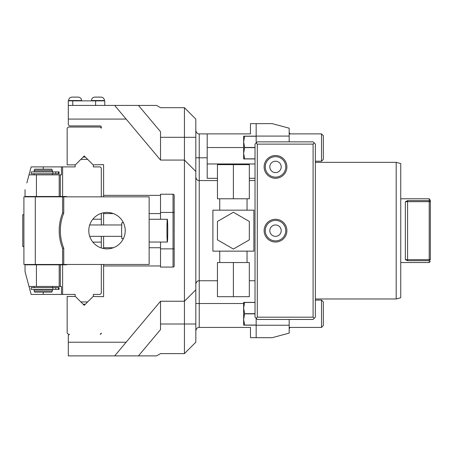 <?xml version="1.0" encoding="UTF-8"?>
<svg xmlns="http://www.w3.org/2000/svg" width="453" height="453" viewBox="0 0 453 453"><rect width="100%" height="100%" fill="white"/><g stroke="black" fill="none" stroke-linecap="round" stroke-linejoin="round"><path stroke-width="0.68" d="M256.16 136.081L289.173 136.081L289.173 128.188L272.179 123.635L256.16 123.635L256.16 142.989L257.298 141.851L313.085 141.851L315.362 144.128L315.362 317.185L313.085 319.461L257.298 319.461L256.16 318.323L256.16 337.678L272.179 337.678L289.173 333.119L272.179 337.678L250.464 337.678L250.464 327.428L199.235 327.428C197.474 327.332 196.336 328.47 195.815 330.843L195.815 303.521L199.235 303.521L199.235 327.428C197.474 327.332 196.336 328.47 195.815 330.843M217.451 178.318L207.202 178.318L207.202 157.791L199.235 157.791L199.235 180.56L217.451 180.56M249.326 180.56L255.022 180.56M257.298 317.185L256.16 318.323L255.022 317.185L255.022 144.128L256.16 142.989L257.298 144.128L257.298 317.185L313.085 317.185L313.085 144.128L257.298 144.128M289.173 136.081L289.173 141.851M289.173 319.461L289.173 333.119M272.179 123.635L289.173 128.188M256.16 136.16L243.635 136.16L243.635 141.851L244.62 147.451L243.635 153.239L244.62 158.929L255.022 158.929M244.62 158.839L255.022 158.839M244.62 158.929L243.635 158.929L243.635 141.851L244.62 136.251L256.16 136.251M244.62 147.451L255.022 147.451M244.62 147.638L255.022 147.638M321.511 161.206L321.511 133.884L323.329 135.702L323.329 159.382L321.511 161.206L315.362 161.206M184.433 353.612L160.521 353.612L156.579 355.894L114.666 355.894L160.521 301.245L184.433 301.245L195.815 289.858L184.433 301.245L184.433 353.612L195.815 342.23L195.815 157.791L199.235 157.791L199.235 133.884C197.474 133.975 196.336 132.837 195.815 130.464C196.336 132.837 197.474 133.975 199.235 133.884L250.464 133.884L250.464 123.635L256.16 123.635M217.451 280.752L199.235 280.752L199.235 180.56C197.474 180.656 196.336 179.518 195.815 177.146A3.414 3.414 0 0 0 195.832 177.491M195.815 130.464L195.815 171.455L184.433 160.068L160.521 160.068L184.433 160.068L195.815 171.455L184.433 160.068L184.433 301.245L160.521 301.245L160.521 329.58L138.448 355.894M75.362 164.852L67.163 164.852L67.163 128.188L68.307 127.05L100.181 127.05L101.319 128.188L101.319 127.05A1.138 1.138 0 0 0 100.181 125.911L69.445 125.911L68.307 124.773L68.307 119.082L126.132 119.082L114.666 105.419L156.579 105.419L160.521 107.695L184.433 107.695L195.815 119.082L195.815 137.299L184.433 137.299L184.433 160.068M207.202 157.791L207.202 133.884M243.635 303.521L199.235 303.521L199.235 280.752C197.474 280.656 196.336 281.794 195.815 284.167A3.414 3.414 0 0 1 195.889 283.459A3.414 3.414 0 0 0 195.889 283.482A3.414 3.414 0 0 1 195.889 283.459A3.414 3.414 0 0 0 195.815 284.167A3.414 3.414 0 0 1 195.832 283.821A3.414 3.414 0 0 0 195.815 284.167M255.022 280.752L249.326 280.752M289.173 325.226L256.16 325.226M253.884 210.164L212.893 210.164L212.893 251.149L253.884 251.149L253.884 210.164M249.326 221.455L233.386 212.253L217.451 221.455L217.451 239.858L233.386 249.059L249.326 239.858L249.326 221.455M247.049 262.536L247.049 251.149M219.728 262.536L219.728 251.149M249.326 262.536L217.451 262.536L217.451 296.687L249.326 296.687L249.326 262.536M233.386 262.536L233.386 296.687M219.728 198.776L219.728 210.164M247.049 198.776L247.049 210.164M233.386 198.776L217.451 198.776L217.451 164.62L233.386 164.62L233.386 198.776L249.326 198.776L249.326 164.62L233.386 164.62M313.085 317.185L314.223 318.323M313.085 144.128L314.223 142.989M286.896 230.656A11.387 11.387 0 0 0 275.515 219.269A11.387 11.387 0 0 0 264.127 230.656A11.387 11.387 0 0 0 275.515 242.038A11.387 11.387 0 0 0 286.896 230.656A11.387 11.387 0 0 0 275.515 219.269A11.387 11.387 0 0 0 264.127 230.656A11.387 11.387 0 0 0 275.515 242.038A11.387 11.387 0 0 0 286.896 230.656M281.205 230.656A5.691 5.691 0 0 0 275.515 224.965A5.691 5.691 0 0 0 269.818 230.656A5.691 5.691 0 0 0 275.515 236.347A5.691 5.691 0 0 0 281.205 230.656M286.896 166.897A11.387 11.387 0 0 0 275.515 155.515A11.387 11.387 0 0 0 264.127 166.897A11.387 11.387 0 0 0 275.515 178.284A11.387 11.387 0 0 0 286.896 166.897A11.387 11.387 0 0 0 275.515 155.515A11.387 11.387 0 0 0 264.127 166.897A11.387 11.387 0 0 0 275.515 178.284A11.387 11.387 0 0 0 286.896 166.897M281.205 166.897A5.691 5.691 0 0 0 275.515 161.206A5.691 5.691 0 0 0 269.818 166.897A5.691 5.691 0 0 0 275.515 172.593A5.691 5.691 0 0 0 281.205 166.897M244.62 313.674L243.635 319.461L243.635 302.383L244.62 302.383L243.635 308.074L244.62 313.674L255.022 313.674M244.62 302.474L255.022 302.474M244.62 313.861L255.022 313.861M244.62 325.056L243.635 325.152L243.635 319.461L244.62 325.056L256.16 325.056M244.62 325.152L256.16 325.152M244.62 302.383L255.022 302.383M114.666 355.894L68.307 355.894L68.307 335.396L69.445 334.257L68.307 334.257L67.163 333.119L67.163 296.46L75.362 296.46M160.521 195.362L160.521 212.44L173.046 212.44L173.046 194.224L160.521 194.224L160.521 195.362L103.595 195.362L103.595 164.62L93.125 164.852M26.84 182.944L31.144 166.897L75.136 166.897L75.136 165.079L83.103 157.106L80.827 159.382L87.661 159.382L84.241 155.968L83.103 157.106L85.379 157.106L93.352 165.079L93.352 166.897L100.181 166.897L101.319 168.04L101.319 196.5L100.979 196.84M126.132 119.082L160.521 160.068L160.521 131.727L138.448 105.419M126.132 342.23L68.307 342.23M101.319 264.467L101.319 293.272L100.181 294.41L93.352 294.41L93.352 296.234L87.661 301.925L80.827 301.925L83.103 304.201L85.379 304.201L87.661 301.925L84.241 305.339L75.136 296.234L75.136 294.41L61.472 294.41L61.472 286.443L60.334 286.443L60.334 264.812L62.61 264.812L62.61 294.41M173.046 194.224A1.138 1.138 0 0 1 174.184 195.362L174.184 265.951A1.138 1.138 0 0 1 173.046 267.089L160.521 267.089L160.521 265.951L103.595 265.951L103.595 296.687L93.125 296.46M101.319 333.119A1.138 1.138 0 0 1 100.181 334.257L101.319 333.119M114.666 105.419L68.307 105.419L68.307 119.082M95.611 105.419L95.611 100.866L68.261 100.866L68.307 105.419M104.779 105.419L104.779 100.866L95.611 100.866M184.433 107.695L184.433 137.299L160.521 137.299M195.815 289.858L184.433 301.245M81.58 100.526L68.601 100.526C68.805 98.454 69.943 97.316 72.016 97.106L78.165 97.106C80.238 97.316 81.376 98.454 81.58 100.526L81.58 100.866L81.58 100.526C81.376 98.454 80.238 97.316 78.165 97.106M101.025 97.106C103.097 97.316 104.235 98.454 104.439 100.526L91.461 100.526C91.665 98.454 92.803 97.316 94.875 97.106L101.025 97.106C103.097 97.316 104.235 98.454 104.439 100.526L104.439 100.866M52.367 196.608L66.959 196.84A0.912 0.912 0 0 0 66.257 196.5L60.334 196.5L60.334 174.869L61.472 174.869L61.472 166.897M63.748 196.84L149.139 196.84L149.139 264.467L23.901 264.467L23.901 196.84L63.748 196.84L63.748 213.131L62.61 212.91A47.82 47.82 0 0 0 62.61 248.403L62.61 264.467M101.319 247.961L101.319 236.347M101.319 224.965L101.319 213.352M101.319 196.84L101.319 196.5M52.367 264.705L66.959 264.467A0.912 0.912 0 0 1 66.257 264.812L62.61 264.812M101.319 242.112L92.854 242.112M101.319 264.812L100.979 264.467M103.595 264.467L103.595 265.951M103.595 195.362L103.595 196.84M103.595 212.763L103.595 224.965M103.595 236.347L103.595 248.55M160.521 242.038L160.521 265.951M160.521 212.44L160.521 219.269M101.319 219.201L92.854 219.201M62.61 196.84L62.61 212.91M88.799 230.656A18.216 18.216 0 0 1 107.016 212.44A18.216 18.216 0 0 1 125.232 230.656A18.216 18.216 0 0 1 107.016 248.873A18.216 18.216 0 0 1 88.799 230.656M62.61 248.403L63.748 248.182A46.682 46.682 0 0 1 63.748 213.131M123.85 223.703L123.992 224.059M124.694 226.268L124.892 227.168M124.898 227.208L124.977 227.633M124.977 227.649L125.051 228.108M124.909 227.253L124.983 227.683M124.32 224.977L124.224 224.682M124.332 225.005L124.467 225.435M88.799 230.254L88.816 229.858L88.799 230.254M88.839 229.467L88.867 229.076L88.839 229.467M88.901 228.691L88.947 228.318L88.901 228.691M88.998 227.95L89.054 227.593L88.998 227.95M89.116 227.253L89.184 226.93L89.116 227.253M89.247 226.63L89.315 226.347L89.247 226.63M125.204 231.63L125.204 229.682M125.17 229.161L124.988 227.695M124.903 227.219L124.705 226.313M124.7 226.296L124.467 225.447M124.218 224.665L124.094 224.32M124.988 233.618L125.164 232.196M125.051 233.204L124.977 233.663M124.977 233.68L124.898 234.105M124.892 234.144L124.694 235.045M123.992 237.253L123.85 237.61M123.392 238.623L121.829 238.623L121.551 230.656L121.829 222.683L123.392 222.683M124.094 236.993L124.218 236.647M124.224 236.63L124.32 236.336M124.332 236.302L124.581 235.469M124.586 235.452L124.7 235.016M124.705 234.999L124.903 234.093M124.909 234.059L124.983 233.629M88.799 231.053L88.816 231.449M88.839 231.845L88.867 232.236M88.901 232.621L88.947 232.995M88.998 233.363L89.054 233.714M89.116 234.054L89.184 234.377M89.247 234.682L89.315 234.965M23.901 246.596L22.763 246.596L22.763 214.716L23.901 214.716M22.763 221.545L22.763 239.762M31.874 264.467L31.874 264.812M60.334 286.443L59.196 286.443L59.196 264.812L60.334 264.812M59.196 264.812L25.04 264.812L25.04 271.641L26.84 278.369M43.256 292.134L43.256 294.41L31.144 294.41L29.009 286.443L59.196 286.443M43.256 294.41L61.472 294.41M29.009 286.443L25.04 271.641M52.367 286.443L52.367 287.581M34.151 286.443L34.151 287.581M59.088 289.405L59.088 287.581L31.189 287.581L31.189 289.405L59.088 289.405M52.865 289.405L52.865 287.581M34.151 289.631L52.367 289.631L52.367 290.996L34.151 290.996L34.151 289.631M52.367 290.996L51.71 292.134L34.807 292.134L34.151 290.996M34.151 264.467L34.151 264.812M52.367 264.467L52.367 264.812M31.874 196.5L31.874 196.84M29.009 174.869L60.334 174.869M60.334 196.5L59.196 196.5L59.196 174.869M25.04 189.671L25.04 196.5L59.196 196.5M52.367 196.5L52.367 196.84M34.151 196.5L34.151 196.84M34.151 173.731L34.151 174.869M52.367 173.731L52.367 174.869M59.088 173.731L59.088 171.908L31.189 171.908L31.189 173.731L59.088 173.731M52.865 173.731L52.865 171.908M34.151 171.681L52.367 171.681L52.367 170.317L34.151 170.317L34.151 171.681M52.367 170.317L51.71 169.179L34.807 169.179L34.151 170.317M149.139 242.038L167.344 242.038A11.387 0.396 90 0 0 167.74 230.656A11.387 0.396 90 0 0 167.344 219.269L149.139 219.269M167.344 242.038A11.387 0.396 -90 0 1 166.947 230.656A11.387 0.396 -90 0 1 167.344 219.269M396.194 298.969L400.746 297.746L400.746 163.567L396.194 162.344L396.194 298.969L315.362 298.969M430.35 201.404L430.35 201.676C430.35 199.331 430.35 199.331 430.35 201.676L429.212 201.676L429.212 259.637L405.333 259.637L405.333 201.676L407.581 201.676L407.581 260.713L405.373 259.716M430.35 201.676L429.212 200.6C429.212 198.176 429.212 198.176 429.212 200.6L430.35 201.676L430.35 259.637C430.35 261.981 430.35 261.981 430.35 259.637C430.35 261.981 430.35 261.981 430.35 259.637L429.212 259.637L429.212 260.713C429.212 263.136 429.212 263.136 429.212 260.713L429.212 261.143M400.746 262.536L429.212 262.536L429.212 261.63M405.305 201.851L407.581 200.6L407.581 201.676L429.212 201.676L429.212 200.6L407.581 200.6M429.212 200.436L429.212 200.101M429.212 199.422L429.212 198.776L400.746 198.776M430.35 201.013L430.35 200.628M430.35 200.396L429.212 198.776M289.173 327.428L321.511 327.428L321.511 300.107L315.362 300.107M321.511 327.428L323.329 325.605L323.329 301.925L321.511 300.107M429.212 260.713L430.35 259.637L429.212 260.713L407.581 260.713M243.635 147.542L207.202 147.542M207.202 163.969L255.022 163.969M255.022 178.318L249.326 178.318M285.758 230.656A10.249 10.249 0 0 0 275.515 220.407A10.249 10.249 0 0 0 265.265 230.656A10.249 10.249 0 0 0 275.515 240.9A10.249 10.249 0 0 0 285.758 230.656M285.758 166.897A10.249 10.249 0 0 0 275.515 156.653A10.249 10.249 0 0 0 265.265 166.897A10.249 10.249 0 0 0 275.515 177.146A10.249 10.249 0 0 0 285.758 166.897M195.815 324.014L160.521 324.014M195.815 137.299L184.433 137.299M72.757 105.419L72.757 100.866M62.61 166.897L62.61 196.5M103.595 247.734L113.352 247.734M149.139 247.734L160.521 247.734M103.595 213.578L113.352 213.578M149.139 213.578L160.521 213.578M160.521 248.873L173.046 248.873L173.046 212.44L174.184 212.44M173.046 267.089L173.046 248.873L174.184 248.873M35.289 196.84L35.289 264.467M63.748 264.467L63.748 248.182M36.427 286.443L36.427 264.812M58.358 289.405L58.358 287.581M55.759 289.405L55.759 287.581M43.256 166.897L43.256 169.179M36.427 196.5L36.427 174.869M55.759 173.731L55.759 171.908M58.358 173.731L58.358 171.908M289.173 133.884L321.511 133.884M72.016 97.106C69.943 97.316 68.805 98.454 68.601 100.526L68.601 100.866M94.875 97.106C92.803 97.316 91.665 98.454 91.461 100.526L91.461 100.866M89.711 236.347L121.636 236.347M89.711 224.965L121.636 224.965M396.194 162.344L315.362 162.344M430.35 261.398L429.212 262.536M289.173 132.735L290.163 133.884M289.173 328.578L290.163 327.428"/></g></svg>
